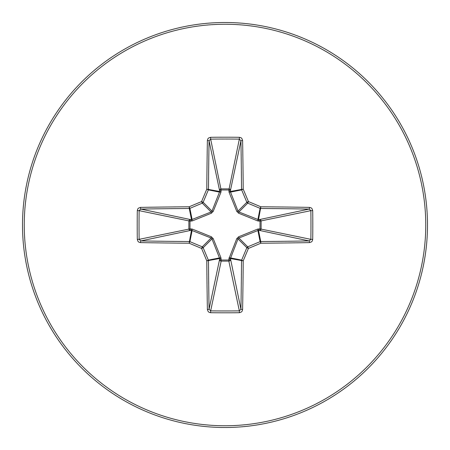 <?xml version="1.0" encoding="UTF-8"?>
<svg xmlns="http://www.w3.org/2000/svg" width="450" height="450" viewBox="0 0 450 450"><rect width="100%" height="100%" fill="white"/><g stroke="black" fill="none" stroke-linecap="round" stroke-linejoin="round"><path stroke-width="0.67" d="M258.947 228.859A1.626 0.422 -88.7 0 1 258.525 230.434L260.73 241.521A431.865 37.637 0 0 0 309.184 240.93L310.871 239.344L312.705 239.4L312.261 241.003L311.546 241.847L309.504 242.612A433.491 37.783 180 0 1 260.865 243.208A433.868 37.817 157.5 0 1 248.422 248.422A433.868 37.817 112.5 0 1 243.208 260.865A433.491 37.783 90 0 1 242.612 309.504L242.111 311.192L241.397 311.991L239.4 312.705A426.206 163.102 180 0 1 225 312.795A426.206 163.102 180 0 1 210.6 312.705L208.997 312.261L208.153 311.546L207.388 309.504A433.491 37.783 -90 0 1 206.792 260.865A433.868 37.817 -112.5 0 1 201.578 248.422A433.868 37.817 -157.5 0 1 189.135 243.208A433.491 37.783 180 0 1 140.496 242.612L138.808 242.111L138.009 241.397L137.295 239.4A426.206 163.102 -90 0 1 137.205 225A426.206 163.102 -90 0 1 137.295 210.6L139.129 210.656A424.609 162.489 90 0 0 139.039 225A424.609 162.489 90 0 0 139.129 239.344L140.816 240.93A431.865 37.637 0 0 0 189.27 241.521A1.626 1.62 11.2 0 1 189.889 241.644A432.242 37.671 22.5 0 0 202.286 246.836A1.626 1.62 45 0 1 203.164 247.714A432.242 37.671 67.5 0 0 208.356 260.111A1.626 1.62 78.8 0 1 208.479 260.73A431.865 37.637 90 0 0 209.07 309.184L210.656 310.871A424.609 162.489 0 0 0 225 310.961A424.609 162.489 0 0 0 239.344 310.871L240.93 309.184A431.865 37.637 -90 0 0 241.521 260.73A1.626 1.62 -78.8 0 1 241.644 260.111A432.242 37.671 -67.5 0 0 246.836 247.714A1.626 1.62 -45 0 1 247.714 246.836A432.242 37.671 -22.5 0 0 260.111 241.644A1.626 1.62 -11.2 0 1 260.73 241.521L260.865 243.208L260.111 241.644L257.901 230.529L238.899 238.022L238.022 238.899L230.434 258.525A1.626 0.422 -1.3 0 1 228.859 258.947L236.796 238.596L238.596 236.796L257.698 229.084L260.032 228.881L260.032 221.119L257.698 220.916L238.596 213.204L236.796 211.404L229.084 192.302L228.881 189.968L221.119 189.968L220.916 192.302L213.204 211.404L211.404 213.204L192.302 220.916L189.968 221.119L189.968 228.881L192.302 229.084L211.404 236.796L213.204 238.596L220.916 257.698L221.119 260.032L228.881 260.032L228.859 258.947M210.6 312.705L210.656 310.871L221.164 261.118A1.626 1.496 11.9 0 1 219.544 259.616A1.626 0.422 -178.7 0 0 221.119 260.032L221.164 261.118L228.836 261.118L228.881 260.032A1.626 0.422 -1.3 0 0 230.456 259.616A1.626 1.496 -11.9 0 1 228.836 261.118L239.344 310.871L239.4 312.705M207.388 309.504A1.626 0.315 -1 0 0 209.07 309.184L219.544 259.616L219.471 257.901L211.978 238.899L211.101 238.022L192.099 230.529L190.384 230.456A1.626 1.496 78.1 0 1 188.882 228.836L188.882 221.164A1.626 1.496 101.9 0 1 190.384 219.544A1.626 0.422 -88.7 0 0 189.968 221.119L139.129 210.656L140.816 209.07L190.384 219.544L192.099 219.471L211.101 211.978L211.978 211.101L219.471 192.099L219.544 190.384A1.626 1.496 168.1 0 1 221.164 188.882L228.836 188.882A1.626 1.496 -168.1 0 1 230.456 190.384L230.529 192.099L238.022 211.101L238.899 211.978L257.901 219.471L259.616 219.544A1.626 1.496 -101.9 0 1 261.118 221.164L261.118 228.836A1.626 1.496 -78.1 0 1 259.616 230.456L257.901 230.529A1.626 0.371 -111.3 0 0 257.698 229.084M140.496 242.612A1.626 0.315 -89 0 1 140.816 240.93L190.384 230.456A1.626 0.422 88.7 0 1 189.968 228.881L139.129 239.344L137.295 239.4M225 24.249A200.751 200.751 0 0 1 425.751 225A200.751 200.751 0 0 1 225 425.751A200.751 200.751 0 0 1 24.249 225A200.751 200.751 0 0 1 225 24.249M225 22.5A202.5 202.5 0 0 1 427.5 225A202.5 202.5 0 0 1 225 427.5A202.5 202.5 0 0 1 22.5 225A202.5 202.5 0 0 1 225 22.5A202.5 202.5 0 0 1 427.5 225A202.5 202.5 0 0 1 225 427.5M137.295 210.6L137.739 208.997L138.454 208.153L140.496 207.388A1.626 0.315 89 0 0 140.816 209.07A431.865 37.637 180 0 1 189.27 208.479A1.626 1.62 168.8 0 0 189.889 208.356L189.135 206.792L189.27 208.479L191.475 219.566A1.626 0.422 -88.7 0 0 191.053 221.141M309.504 242.612A1.626 0.315 89 0 0 309.184 240.93L259.616 230.456A1.626 0.422 -88.7 0 0 260.032 228.881L310.871 239.344A424.609 162.489 -90 0 0 310.871 210.656L309.184 209.07A431.865 37.637 180 0 0 260.73 208.479A1.626 1.62 -168.8 0 1 260.111 208.356A432.242 37.671 -157.5 0 0 247.714 203.164A1.626 1.62 -135 0 1 246.836 202.286A432.242 37.671 -112.5 0 0 241.644 189.889A1.626 1.62 -101.2 0 1 241.521 189.27A431.865 37.637 -90 0 0 240.93 140.816L239.344 139.129A424.609 162.489 180 0 0 210.656 139.129L209.07 140.816A1.626 0.315 -179 0 0 207.388 140.496L207.889 138.808L208.603 138.009L210.6 137.295A426.206 163.102 0 0 1 225 137.205A426.206 163.102 0 0 1 239.4 137.295L241.003 137.739L241.847 138.454L242.612 140.496A433.491 37.783 90 0 1 243.208 189.135A433.868 37.817 67.5 0 1 248.422 201.578A433.868 37.817 22.5 0 1 260.865 206.792A433.491 37.783 0 0 1 309.504 207.388L311.192 207.889L311.991 208.603L312.705 210.6A426.206 163.102 90 0 1 312.705 239.4M210.6 137.295L210.656 139.129L221.119 189.968A1.626 0.422 -1.3 0 0 219.544 190.384L209.07 140.816A431.865 37.637 90 0 0 208.479 189.27A1.626 1.62 101.2 0 1 208.356 189.889A432.242 37.671 112.5 0 0 203.164 202.286A1.626 1.62 135 0 1 202.286 203.164L201.578 201.578A433.868 37.817 -67.5 0 1 206.792 189.135A433.491 37.783 -90 0 1 207.388 140.496M238.596 236.796L238.899 238.022L247.714 246.836L248.422 248.422L246.836 247.714L238.022 238.899L236.796 238.596M242.612 309.504A1.626 0.315 -179 0 1 240.93 309.184L230.434 258.525L243.208 260.865L241.644 260.111L230.529 257.901A1.626 0.371 21.3 0 1 229.084 257.698M312.705 210.6L310.871 210.656L260.032 221.119A1.626 0.422 88.7 0 0 259.616 219.544L309.184 209.07A1.626 0.315 -89 0 0 309.504 207.388M258.947 221.141A1.626 0.422 88.7 0 0 258.525 219.566L260.865 206.792L260.111 208.356L257.901 219.471A1.626 0.371 111.3 0 1 257.698 220.916M220.916 257.698A1.626 0.371 158.7 0 1 219.471 257.901L208.356 260.111L206.792 260.865L219.566 258.525A1.626 0.422 -178.7 0 0 221.141 258.947M238.596 213.204L238.899 211.978L247.714 203.164L248.422 201.578L246.836 202.286L238.022 211.101L236.796 211.404M211.404 236.796L211.101 238.022L202.286 246.836L201.578 248.422L203.164 247.714L211.978 238.899L213.204 238.596M229.084 192.302A1.626 0.371 158.7 0 1 230.529 192.099L241.644 189.889L243.208 189.135L230.434 191.475A1.626 0.422 -178.7 0 0 228.859 191.053M191.053 228.859A1.626 0.422 88.7 0 0 191.475 230.434L189.135 243.208L189.889 241.644L192.099 230.529A1.626 0.371 111.3 0 1 192.302 229.084M239.4 137.295L239.344 139.129L228.881 189.968A1.626 0.422 -178.7 0 1 230.456 190.384L240.93 140.816A1.626 0.315 -1 0 1 242.612 140.496M221.141 191.053A1.626 0.422 -1.3 0 0 219.566 191.475L206.792 189.135L208.356 189.889L219.471 192.099A1.626 0.371 21.3 0 1 220.916 192.302M211.404 213.204L211.101 211.978L202.286 203.164A432.242 37.671 157.5 0 0 189.889 208.356L192.099 219.471A1.626 0.371 -111.3 0 0 192.302 220.916M213.204 211.404L211.978 211.101L203.164 202.286L201.578 201.578A433.868 37.817 -22.5 0 0 189.135 206.792A433.491 37.783 0 0 0 140.496 207.388"/></g></svg>
